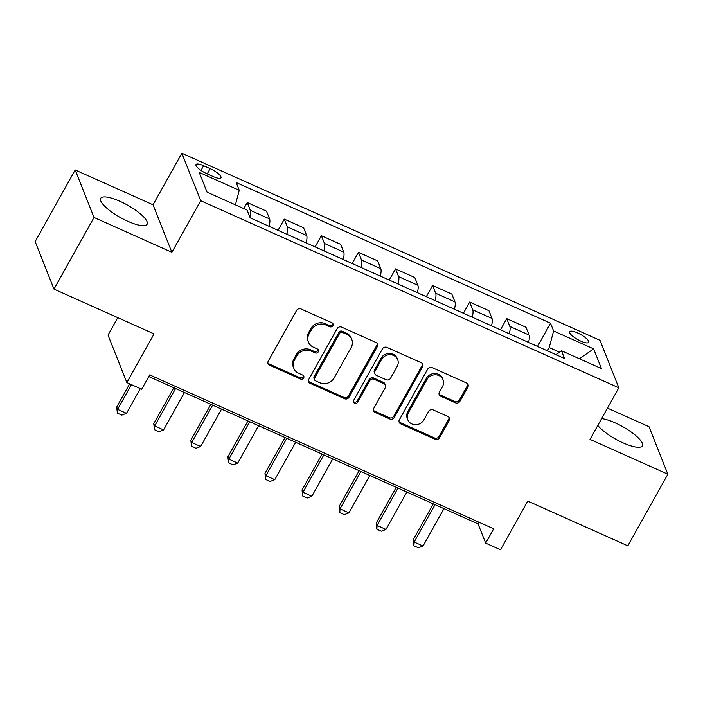 <?xml version="1.0" encoding="UTF-8"?>
<svg xmlns="http://www.w3.org/2000/svg" width="703" height="703" viewBox="0 0 703 703"><rect width="100%" height="100%" fill="white"/><g stroke="black" fill="none" stroke-linecap="round" stroke-linejoin="round"><path stroke-width="1.05" d="M332.897 325.674A2.346 2.144 158.4 0 0 331.957 322.791L301.025 308.96A3.348 3.058 158.4 0 0 296.543 310.471L268.256 361.096A3.348 3.058 158.4 0 0 269.592 365.209L300.524 379.04A2.346 2.144 158.4 0 0 303.801 376.21A2.346 2.144 158.4 0 0 302.721 375.103L298.722 373.319A10.703 9.789 158.4 0 1 293.792 368.267A10.703 9.789 158.4 0 1 294.434 360.147L296.789 355.929A10.703 9.789 158.4 0 1 311.139 351.096L315.137 352.888A2.346 2.144 158.4 0 0 318.415 350.059A2.346 2.144 158.4 0 0 317.334 348.952L313.336 347.159A10.703 9.789 158.4 0 1 308.415 342.106A10.703 9.789 158.4 0 1 309.048 333.995L311.411 329.777A10.703 9.789 158.4 0 1 325.753 324.944L329.76 326.737A2.346 2.144 158.4 0 0 332.897 325.674M308.415 342.106L307.905 340.823A10.703 9.789 158.4 0 1 308.538 332.712L310.902 328.494A10.703 9.789 158.4 0 1 325.243 323.661L329.25 325.445A2.346 2.144 158.4 0 0 332.66 323.301M267.878 362.95A3.348 3.058 158.4 0 0 269.082 363.926L300.014 377.757A2.346 2.144 158.4 0 0 303.424 375.613M293.792 368.267L293.283 366.984A10.703 9.789 158.4 0 1 293.924 358.864L296.279 354.646A10.703 9.789 158.4 0 1 310.629 349.813L314.628 351.605A2.346 2.144 158.4 0 0 318.046 349.461M597.796 425.438A26.582 7.162 29.2 0 0 623.113 442.89A26.582 7.162 29.2 0 0 642.349 445.851A26.582 7.162 29.2 0 0 615.169 422.872A26.582 7.162 29.2 0 0 601.619 418.601M119.923 201.295A26.582 7.162 29.2 0 0 100.687 198.334A26.582 7.162 29.2 0 0 127.867 221.313A26.582 7.162 29.2 0 0 147.103 224.275A26.582 7.162 29.2 0 0 119.923 201.295M577.541 332.906A10.905 2.944 29.2 0 0 569.65 331.693A10.905 2.944 29.2 0 0 580.801 341.122A10.905 2.944 29.2 0 0 588.692 342.335A10.905 2.944 29.2 0 0 577.541 332.906M455.43 402.828A3.348 3.058 158.4 0 0 459.911 401.316L467.846 387.116A3.348 3.058 158.4 0 0 466.511 382.994L432.16 367.625A3.348 3.058 158.4 0 0 427.679 369.137L399.383 419.761A3.348 3.058 158.4 0 0 400.728 423.874L435.078 439.243A3.348 3.058 158.4 0 0 439.56 437.732L449.147 420.579A3.348 3.058 158.4 0 0 447.802 416.466L433.11 409.884A3.348 3.058 158.4 0 0 428.628 411.396L423.865 419.902A8.946 8.181 158.4 0 1 415.429 424.709A8.946 8.181 158.4 0 1 407.766 419.717A8.946 8.181 158.4 0 1 408.294 412.942L426.923 379.611A8.946 8.181 158.4 0 1 435.359 374.804A8.946 8.181 158.4 0 1 443.031 379.796A8.946 8.181 158.4 0 1 442.495 386.58L439.393 392.133A3.348 3.058 158.4 0 0 440.728 396.246L455.43 402.828L454.92 401.545A3.348 3.058 158.4 0 0 459.402 400.033L467.337 385.824A3.348 3.058 158.4 0 0 467.715 383.97M94.017 217.473L171.866 252.298L153.026 204.801L75.186 169.977L94.017 217.473L53.99 289.1L154.071 333.881L126.848 382.59L141.681 389.225L149.686 374.901L493.691 528.805L485.676 543.138L500.51 549.772L527.733 501.063L627.814 545.836L667.85 474.209L649.01 426.712L607.471 408.127M171.866 252.298L200.689 200.724L618.833 387.801L590.002 439.384L667.85 474.209M377.326 346.605A3.348 3.058 158.4 0 0 375.982 342.493L341.632 327.123A3.348 3.058 158.4 0 0 337.15 328.635L308.863 379.26A3.348 3.058 158.4 0 0 310.199 383.372L344.549 398.742A3.348 3.058 158.4 0 0 349.031 397.23L377.326 346.605L376.817 345.322A3.348 3.058 158.4 0 0 377.186 343.459M386.896 347.379L421.246 362.748A3.348 3.058 158.4 0 1 422.582 366.861L394.295 417.485A3.348 3.058 158.4 0 1 389.814 418.997L375.112 412.415A3.348 3.058 158.4 0 1 373.768 408.302L385.244 387.775A3.348 3.058 158.4 0 0 383.908 383.653L374.154 379.295A3.348 3.058 158.4 0 0 369.673 380.806L357.73 402.178A2.346 2.144 158.4 0 1 353.512 402.134A2.346 2.144 158.4 0 1 353.653 400.359L382.414 348.89A3.348 3.058 158.4 0 1 386.896 347.379M53.99 289.1L35.15 241.604L75.186 169.977M206.796 173.685L213.317 176.602A10.563 2.847 29.2 0 0 220.962 177.78A10.563 2.847 29.2 0 0 210.162 168.641L203.642 165.723A10.563 2.847 29.2 0 0 195.996 164.546A10.563 2.847 29.2 0 0 206.796 173.685M200.689 200.724L181.849 153.228L599.993 340.314L618.833 387.801M537.531 346.421L550.511 323.187L236.164 182.543L239.248 190.311L199.213 172.402L207.051 192.165L247.087 210.083L250.171 217.851L564.518 358.486L561.433 350.727L556.099 354.725M550.511 323.187L553.595 330.955L593.631 348.864L601.469 368.636L561.433 350.727M117.77 317.642L108.016 335.094L126.848 382.59M153.026 204.801L181.849 153.228M148.764 376.553L478.04 523.884L485.676 543.138M559.518 352.159L549.228 347.554L547.391 350.832M478.971 522.224L478.04 523.884M239.248 190.311L235.417 204.863M243.836 208.624L247.236 202.543L250.312 210.311A13.638 4.121 114.1 0 1 249.908 217.192M269.056 226.296A13.638 4.121 114.1 0 0 269.592 218.932L266.507 211.164L247.236 202.543M278.045 230.32L284.302 219.125L287.386 226.893A13.638 4.121 114.1 0 1 286.85 234.257M306.121 242.878A13.638 4.121 114.1 0 0 306.657 235.514L303.582 227.754L284.302 219.125M315.12 246.902L321.376 235.716L324.452 243.475A13.638 4.121 114.1 0 1 323.916 250.839M343.196 259.469A13.638 4.121 114.1 0 0 343.732 252.105L340.647 244.336L321.376 235.716M352.185 263.493L358.442 252.298L361.527 260.066A13.638 4.121 114.1 0 1 360.982 267.43M380.261 276.051A13.638 4.121 114.1 0 0 380.798 268.687L377.722 260.918L358.442 252.298M389.251 280.075L395.508 268.88L398.592 276.648A13.638 4.121 114.1 0 1 398.056 284.012M417.327 292.641A13.638 4.121 114.1 0 0 417.863 285.269L414.788 277.509L395.508 268.88M426.326 296.657L432.582 285.471L435.658 293.23A13.638 4.121 114.1 0 1 435.122 300.594M454.402 309.223A13.638 4.121 114.1 0 0 454.938 301.859L451.853 294.091L432.582 285.471M463.391 313.248L469.648 302.053L472.732 309.821A13.638 4.121 114.1 0 1 472.188 317.185M491.467 325.805A13.638 4.121 114.1 0 0 492.003 318.441L488.928 310.673L469.648 302.053M500.466 329.83L506.722 318.635L509.798 326.403A13.638 4.121 114.1 0 1 509.262 333.767M528.533 342.396A13.638 4.121 114.1 0 0 529.078 335.032L525.993 327.264L506.722 318.635M549.228 347.554L553.595 330.955M593.631 348.864L579.404 358.758M308.485 381.123A3.348 3.058 158.4 0 0 309.689 382.089L344.039 397.459A3.348 3.058 158.4 0 0 348.521 395.947L376.817 345.322M342.633 332.493A2.346 2.144 158.4 0 0 339.496 333.556L314.663 377.986A2.346 2.144 158.4 0 0 315.603 380.868L319.821 382.757A10.703 9.789 158.4 0 0 334.162 377.924L351.14 347.554A10.703 9.789 158.4 0 0 351.781 339.435A10.703 9.789 158.4 0 0 346.86 334.382L342.633 332.493L342.124 331.21A2.346 2.144 158.4 0 0 338.987 332.273L339.496 333.556M314.522 379.761L314.013 378.478A2.346 2.144 158.4 0 1 314.153 376.703L338.987 332.273M351.781 339.435L351.272 338.152A10.703 9.789 158.4 0 0 346.351 333.099L346.86 334.382M342.124 331.21L346.351 333.099M373.398 410.165A3.348 3.058 158.4 0 0 374.602 411.132L389.304 417.714A3.348 3.058 158.4 0 0 393.785 416.202L422.081 365.578A3.348 3.058 158.4 0 0 422.45 363.715M385.446 385.235L384.936 383.952A3.348 3.058 158.4 0 0 383.399 382.37L373.644 378.012A3.348 3.058 158.4 0 0 369.163 379.523L357.221 400.895L357.73 402.178M353.372 401.439A2.346 2.144 158.4 0 0 357.221 400.895M397.151 366.465A8.946 8.181 158.4 0 0 397.687 359.681A8.946 8.181 158.4 0 0 390.016 354.69A8.946 8.181 158.4 0 0 381.58 359.497L375.015 371.246A3.348 3.058 158.4 0 0 376.36 375.358L386.105 379.717A3.348 3.058 158.4 0 0 390.587 378.205L397.151 366.465M397.687 359.681L397.177 358.398A8.946 8.181 158.4 0 0 389.506 353.407A8.946 8.181 158.4 0 0 381.07 358.214L381.58 359.497M374.822 373.776L374.312 372.493A3.348 3.058 158.4 0 1 374.506 369.954L381.07 358.214M439.015 393.996A3.348 3.058 158.4 0 0 440.219 394.963L454.92 401.545M443.031 379.796L442.521 378.513A8.946 8.181 158.4 0 0 434.849 373.521A8.946 8.181 158.4 0 0 426.413 378.328L426.923 379.611M407.766 419.717L407.257 418.434A8.946 8.181 158.4 0 1 407.784 411.65L426.413 378.328M399.014 421.624A3.348 3.058 158.4 0 0 400.218 422.591L434.568 437.96A3.348 3.058 158.4 0 0 439.05 436.449L448.637 419.296A3.348 3.058 158.4 0 0 449.006 417.433M129.66 383.847L116.689 407.046L117.603 409.357L126.505 413.338L140.319 388.618M126.505 413.338L121.812 415.104L117.366 413.109L116.689 407.046M131.417 384.638L117.603 409.357L117.366 413.109M173.808 387.757L153.764 423.628L154.678 425.939L163.571 429.92L184.467 392.529M163.571 429.92L158.887 431.686L154.44 429.7L153.764 423.628M175.574 388.548L154.678 425.939L154.44 429.7M210.874 404.348L190.829 440.21L191.743 442.521L200.645 446.502L221.533 409.12M200.645 446.502L195.952 448.268L191.506 446.282L190.829 440.21M212.64 405.139L191.743 442.521L191.506 446.282M247.939 420.93L227.895 456.801L228.818 459.112L237.711 463.092L258.607 425.702M237.711 463.092L233.027 464.859L228.572 462.864L227.895 456.801M249.706 421.721L228.818 459.112L228.572 462.864M285.014 437.521L264.969 473.383L265.883 475.694L274.776 479.674L295.673 442.284M274.776 479.674L270.093 481.441L265.646 479.455L264.969 473.383M286.78 438.303L265.883 475.694L265.646 479.455M322.079 454.103L302.035 489.973L302.949 492.276L311.851 496.256L332.747 458.874M311.851 496.256L307.158 498.023L302.712 496.037L302.035 489.973M323.846 454.894L302.949 492.276L302.712 496.037M359.154 470.685L339.101 506.555L340.024 508.867L348.916 512.847L369.813 475.456M348.916 512.847L344.233 514.614L339.777 512.619L339.101 506.555M360.92 471.476L340.024 508.867L339.777 512.619M396.22 487.276L376.175 523.137L377.089 525.449L385.991 529.429L406.879 492.038M385.991 529.429L381.298 531.196L376.852 529.21L376.175 523.137M397.986 488.058L377.089 525.449L376.852 529.21M433.285 503.858L413.241 539.728L414.164 542.039L423.057 546.011L443.953 508.629M423.057 546.011L418.364 547.786L413.918 545.792L413.241 539.728M435.052 504.649L414.164 542.039L413.918 545.792M269.592 218.932L250.312 210.311M306.657 235.514L287.386 226.893M343.732 252.105L324.452 243.475M380.798 268.687L361.527 260.066M417.863 285.269L398.592 276.648M454.938 301.859L435.658 293.23M492.003 318.441L472.732 309.821M529.078 335.032L509.798 326.403M200.996 170.442L203.642 165.723M207.236 173.878L210.162 168.641M325.243 323.661L325.753 324.944M310.902 328.494L311.411 329.777M308.538 332.712L309.048 333.995M314.628 351.605L315.137 352.888M310.629 349.813L311.139 351.096M296.279 354.646L296.789 355.929M293.924 358.864L294.434 360.147M300.014 377.757L300.524 379.04M269.082 363.926L269.592 365.209M329.25 325.445L329.76 326.737M348.521 395.947L349.031 397.23M344.039 397.459L344.549 398.742M309.689 382.089L310.199 383.372M314.153 376.703L314.663 377.986M422.081 365.578L422.582 366.861M393.785 416.202L394.295 417.485M389.304 417.714L389.814 418.997M374.602 411.132L375.112 412.415M383.399 382.37L383.908 383.653M373.644 378.012L374.154 379.295M369.163 379.523L369.673 380.806M374.506 369.954L375.015 371.246M440.219 394.963L440.728 396.246M407.784 411.65L408.294 412.942M448.637 419.296L449.147 420.579M439.05 436.449L439.56 437.732M434.568 437.96L435.078 439.243M400.218 422.591L400.728 423.874M467.337 385.824L467.846 387.116M459.402 400.033L459.911 401.316"/></g></svg>
